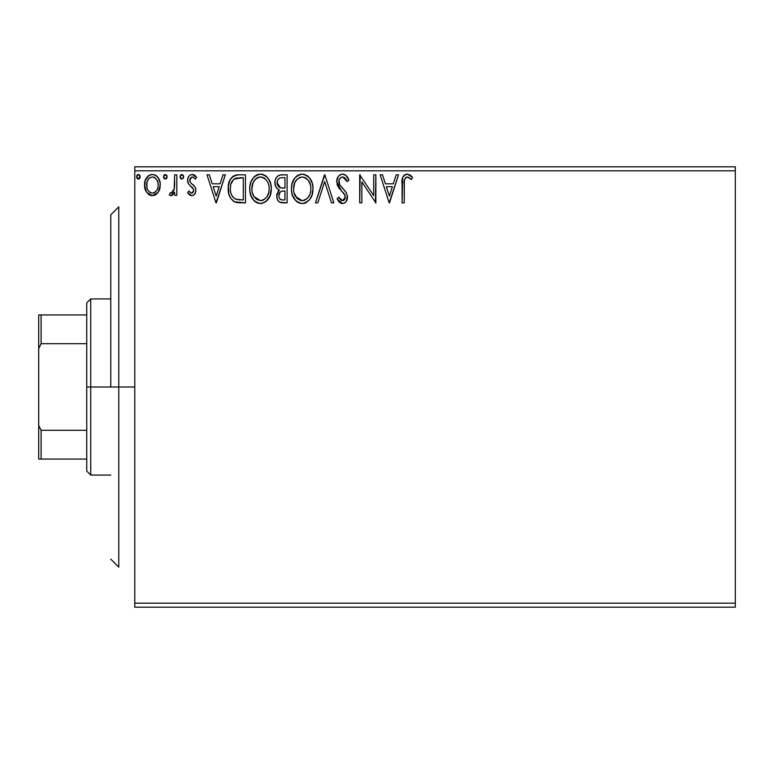 <?xml version="1.0" encoding="UTF-8"?>
<svg xmlns="http://www.w3.org/2000/svg" width="774" height="774" viewBox="0 0 774 774"><rect width="100%" height="100%" fill="white"/><g stroke="black" fill="none" stroke-linecap="round" stroke-linejoin="round"><path stroke-width="1.16" d="M134.782 607.193L735.3 607.193L134.782 607.193L134.782 170.812L735.3 170.812L735.3 603.188L134.782 603.188L134.782 607.193M158.196 192.262L160.295 185.005C160.344 179.191 157.712 175.669 152.381 174.46C147.06 175.679 144.428 179.191 144.486 185.005L146.576 192.281L152.381 195.658L158.196 192.262L159.802 188.798L160.179 183.177L158.37 178.049L155.855 175.427L152.381 174.46L148.908 175.437L145.27 180.342L144.603 186.921L146.073 191.468L149.043 194.738L151.511 195.599L154.123 195.425L157.673 192.978M174.663 174.818L176.82 174.818L174.663 174.818L174.169 189.427L173.037 192.049L171.625 193.094L170.299 192.774L169.274 194.951L170.686 195.638L172.186 195.329L174.663 192.281L174.663 195.3L176.82 195.3L176.82 174.818L176.82 195.3L176.82 174.818L174.663 174.818L174.324 188.73L171.267 193.142L170.299 192.774L169.274 194.951L170.909 195.658L174.663 192.281L174.663 195.3L176.82 195.3L174.663 195.3M187.598 192.745L188.856 190.984L187.598 192.745L191.758 195.658L193.558 195.174L195.338 193.036L195.861 190.288L195.174 187.124L190.539 182.606L189.756 180.265L190.433 178.078L191.807 177.043L193.316 177.169L195.348 179.133L196.577 177.227L194.719 175.253L192.6 174.479L190.172 175.001L188.488 176.801L187.656 179.336L188.305 183.544L193.568 189.417L193.577 191.323L192.523 192.871L190.752 192.919L188.856 190.984L187.598 192.745L191.43 195.638M238.315 174.827L233.032 176.298L229.965 180.1L228.32 186.012L228.814 193.877L230.381 197.844L234.096 201.608L237.812 202.662L245.445 202.846L245.445 174.818L238.934 174.818C231.455 175.833 227.875 180.39 228.195 188.479C227.875 194.226 229.984 198.676 234.532 201.83L245.445 202.846L245.445 174.818L245.445 202.846L239.234 202.788M280.778 174.847L287.115 174.818L280.082 174.963L277.518 176.249L275.805 178.562L274.993 181.329L275.157 184.996L276.608 188.005L279.327 189.94L276.84 194.216L277.073 198.57L278.282 200.979L279.849 202.246L287.115 202.846L287.115 174.818L287.115 202.846L287.115 174.818L281.513 174.818C277.131 175.495 274.934 178.146 274.905 182.77C274.876 186.118 276.357 188.508 279.327 189.94L276.695 195.899C276.744 200.311 278.892 202.624 283.158 202.846L287.115 202.846L283.158 202.846M317.853 202.846L315.502 202.846L324.48 174.818L315.502 202.846L317.853 202.846L324.664 181.58L331.475 202.846L333.826 202.846L324.848 174.818L333.826 202.846L324.848 174.818L315.502 202.846L317.853 202.846L324.664 181.58L331.475 202.846L333.826 202.846L331.475 202.846M373.707 174.818L373.707 195.667L359.697 174.818L359.697 202.846L361.855 202.846L361.855 181.938L375.864 202.846L375.864 174.818L373.707 174.818L375.864 174.818L373.707 174.818L373.707 195.667L359.697 174.818L359.697 202.846L361.855 202.846L361.855 181.938L375.864 202.846L375.864 174.818L375.409 202.846M404.241 184.202L404.483 179.878L405.808 177.488L407.975 177.082L411.41 179.491L412.513 177.333L410.21 175.108L407.211 174.102L404.318 175.108L402.654 177.71L402.093 202.846L404.241 202.846L404.241 184.202C403.593 180.768 404.589 178.359 407.24 176.975L411.41 179.491L412.513 177.333L407.211 174.102C402.935 175.553 401.232 178.833 402.093 183.922L402.093 202.846L404.241 202.846L404.347 180.932M396.153 174.818L398.494 174.818L389.516 202.846L398.494 174.818L396.153 174.818L393.269 183.796L385.404 183.796L382.52 174.818L380.169 174.818L389.158 202.846L398.494 174.818L396.153 174.818L393.269 183.796L385.404 183.796L382.52 174.818L380.169 174.818L389.158 202.846L380.169 174.818L382.52 174.818M342.621 174.102L340.086 174.808L338.199 176.666L336.7 181.687L338.083 186.669L344.991 195.212L345.165 198.386L343.714 200.389L341.199 200.321L338.741 197.089L337.058 198.812L339.138 201.975L342.476 203.562L344.643 202.943L346.278 201.366L347.41 195.909L345.93 192.068L339.563 184.473L339.099 180.032L340.434 177.885L342.776 176.975L345.562 178.668L347.168 181.648L348.919 180.226L345.833 175.311L342.621 174.102C338.712 174.953 336.738 177.478 336.7 181.687L341.363 190.723L344.024 193.519L345.32 197.138L342.495 200.689L338.741 197.089L337.058 198.812L342.476 203.562C345.843 202.836 347.516 200.65 347.478 197.022L346.375 192.755L339.563 184.473L338.857 181.726C338.906 179.017 340.212 177.44 342.776 176.975L347.168 181.648L348.919 180.226C347.981 176.801 345.881 174.76 342.621 174.102M312.986 188.701L312.386 183.719L309.648 178.097L306.93 175.505L302.179 174.102L297.409 175.543L294.71 178.175L292.021 183.835L291.43 188.837L292.021 193.877L294.023 198.531L297.526 202.169L302.344 203.562L306.436 202.449L309.774 199.411L312.086 194.748L312.986 188.711C313.083 180.729 309.484 175.862 302.179 174.102C294.875 175.921 291.295 180.835 291.43 188.837C291.285 196.925 294.923 201.83 302.344 203.562C309.6 201.656 313.141 196.702 312.986 188.701M271.306 188.701C271.413 180.729 267.804 175.862 260.499 174.102C253.195 175.921 249.615 180.835 249.75 188.837C249.615 196.925 253.253 201.83 260.664 203.562C267.92 201.656 271.471 196.702 271.306 188.701L270.707 183.719L268.704 179.133L265.259 175.505L261.757 174.179L258.003 174.46L253.843 177.207L251.144 181.445L249.896 186.321L249.896 191.381L251.163 196.286L253.911 200.534L258.158 203.223L261.922 203.465L265.985 201.617L270.058 195.764L271.306 188.701L270.977 192.474M222.98 174.818L225.321 174.818L216.343 202.846L225.321 174.818L222.98 174.818L220.097 183.796L212.221 183.796L209.348 174.818L206.997 174.818L215.985 202.846L225.321 174.818L222.98 174.818L220.097 183.796L212.221 183.796L209.348 174.818L206.997 174.818L215.985 202.846L206.997 174.818L209.348 174.818M183.641 176.791L183.196 175.253L181.851 174.46L180.506 175.253L180.052 176.791L181.068 178.91L183.206 178.339L183.641 176.791L181.851 174.46L180.052 176.791L181.851 179.133L183.622 177.198M167.116 176.791L166.671 175.253L165.326 174.46L163.972 175.253L163.527 176.791L163.972 178.339L165.326 179.133L166.681 178.339L167.116 176.791L165.326 174.46L163.527 176.791L165.326 179.133L167.116 176.791M138.372 179.133L136.582 176.791L138.372 179.133L140.065 175.988L138.778 174.518L137.027 175.253L136.601 177.198L137.598 178.91L139.156 178.91L140.142 177.207M735.3 166.807L134.782 166.807L134.782 603.188L735.3 603.188L735.3 607.193L735.3 170.812L134.782 170.812L134.782 166.807L735.3 166.807L735.3 170.812L735.3 166.807M404.241 202.846L402.093 202.846M402.103 182.577L402.151 181.242M402.306 179.413L402.412 178.697M402.509 178.204L402.644 177.72M402.732 177.478L403.157 176.53M403.689 175.756L404.328 175.108M405.644 174.353L406.273 174.179M411.981 176.724L411.429 176.153M412.513 177.333L411.41 179.491L410.094 178.368M409.833 178.165L407.24 176.975L405.808 177.488M404.792 178.842L404.367 180.719M389.341 196.083L386.323 186.669L392.35 186.669L389.341 196.083L386.323 186.669L392.35 186.669L389.341 196.083M361.855 202.846L359.697 202.846L360.181 174.818M343.201 174.131L343.782 174.237M344.343 174.421L345.349 174.943M347.149 176.782L348.435 179.104M348.919 180.226L347.168 181.648L346.462 180.11M344.914 177.933L344.372 177.488M343.192 177.014L341.924 177.082M341.111 177.41L340.444 177.875M340.773 177.623L340.047 178.272M339.854 178.504L339.467 179.133M338.857 181.726L338.906 182.441M339.031 183.119L339.254 183.786M339.264 183.825L340.067 185.315M342.137 187.908L343.134 188.943M343.888 189.707L344.614 190.501M347.41 198.183L346.288 201.356M344.643 202.943L344.072 203.243M343.046 203.514L341.992 203.533M341.518 203.446L340.666 203.136M339.631 202.449L338.906 201.714M337.058 198.812L338.741 197.089L339.07 197.699M341.199 200.321L339.602 198.579M341.827 200.592L343.124 200.621M343.714 200.389L344.633 199.528M345.165 198.396L345.243 196.17M344.556 194.322L343.646 193.074M340.454 189.775L338.809 187.772M337.503 185.489L337.058 184.241M336.719 181.019L336.787 180.352M337.058 179.065L338.19 176.675M338.219 176.627L339.031 175.65M340.115 174.789L341.924 174.14M340.086 174.808L339.051 175.64M338.915 180.874L339.099 180.032M346.829 180.864L347.168 181.648M312.948 189.998L312.841 191.236M312.648 192.474L312.096 194.738M311.158 197.109L310.49 198.347M309.764 199.431L308.99 200.369M305.74 202.807L304.84 203.165M303.824 203.427L304.83 203.165M301.686 203.533L301.076 203.475M299.828 203.214L298.425 202.682M297.497 202.159L296.326 201.259M295.591 200.543L292.466 195.348M291.953 193.616L291.575 191.41M291.575 186.282L291.769 184.986M292.388 182.606L292.814 181.484M292.824 181.445L294.71 178.175M295.513 177.207L296.703 176.066M297.409 175.553L298.319 175.011M299.673 174.46L300.922 174.189M303.466 174.189L304.646 174.45M307.201 175.688L308.845 177.14M309.619 178.059L310.355 179.094M310.684 179.626L311.554 181.31M311.564 181.348L311.254 180.681M311.806 181.938L312.377 183.719M312.793 185.77L312.948 187.453M292.833 196.286L294.023 198.531M301.744 176.994L302.247 176.975C308.071 178.426 310.935 182.345 310.829 188.721L310.722 186.747L310.829 188.721C310.964 195.145 308.1 199.131 302.247 200.689C296.374 199.199 293.481 195.251 293.588 188.846L293.617 189.862L293.588 188.846C293.452 182.383 296.336 178.417 302.247 176.975L305.295 177.691L302.247 176.975M306.456 178.436L308.913 181.251M308.778 181.048L310.509 185.373M309.735 194.68L308.004 197.631M293.704 190.868L293.617 189.862M295.639 196.577L302.247 200.689L303.263 200.601L300.254 200.369L297.177 198.463L294.062 192.861M299.296 177.643L300.244 177.275M294.062 184.802L293.588 188.846L294.691 182.877L297.264 179.046L295.184 181.822M303.65 200.524L304.811 200.137M305.179 199.963L303.263 200.601M308.816 196.49L306.049 199.44M308.826 196.47L309.232 195.764M310.722 190.743L310.364 192.745M282.471 202.827L280.633 202.536M279.24 201.888L278.679 201.414M278.272 200.959L277.673 200.04M277.286 199.189L277.082 198.599M277.063 198.55L276.792 197.273M278.147 191.101L278.63 190.549M278.321 189.427L277.411 188.798M277.402 188.798L278.33 189.427M276.608 188.005L275.989 187.105M275.554 186.205L274.925 182.045M275.283 179.916L275.805 178.552M275.921 178.33L276.55 177.323M278.079 175.814L278.698 175.446M281.513 174.818L280.798 174.847M274.905 182.77L274.925 183.332M277.943 185.895L279.008 187.047L277.256 184.376L277.421 180.681L277.063 182.77C277.256 179.336 279.075 177.643 282.5 177.691L284.967 177.691L284.967 188.111L280.44 187.782L283.874 188.111L280.44 187.782L277.063 182.77L277.179 184.028M282.326 199.953L282.733 199.963C280.149 199.847 278.863 198.473 278.853 195.851L279.056 197.447L278.853 195.851C278.969 192.581 280.633 190.965 283.864 190.984L281.871 191.168L284.967 190.984L284.967 199.963L281.92 199.924L279.791 198.879L280.894 199.663M280.933 191.517L281.871 191.168M279.878 192.455L279.54 192.987M279.375 193.316L278.853 195.851L280.149 192.136M279.685 187.472L279.008 187.047M279.559 178.146L280.865 177.797M277.421 180.681L277.847 179.771M279.791 198.879L279.056 197.447M283.864 190.984L284.967 190.984L284.967 199.963L282.733 199.963M271.277 190.007L271.171 191.197M270.707 193.732L270.416 194.729M270.049 195.783L269.507 197.051M269.487 197.099L268.801 198.357M268.094 199.421L267.311 200.369M258.148 203.214L256.745 202.682M255.826 202.159L254.646 201.259M253.882 200.505L250.795 195.348M250.273 193.606L249.896 191.381M249.896 186.331L250.089 184.986M250.708 182.606L251.134 181.474M252.334 179.191L253.021 178.204M253.862 177.178L255.033 176.066M255.73 175.543L256.639 175.011M258.003 174.46L259.213 174.189M261.786 174.189L262.966 174.45M265.53 175.698L267.146 177.12M269.004 179.626L270.697 183.699M252.353 198.531L253.911 200.534M260.035 203.533L260.664 203.562M259.329 177.082L260.567 176.975C266.391 178.426 269.255 182.345 269.159 188.721C269.284 195.145 266.42 199.131 260.567 200.689L256.765 199.479L253.969 196.577L260.567 200.689C254.694 199.199 251.811 195.251 251.908 188.846L253.011 182.877L255.178 179.452L257.616 177.643L256.03 178.659M252.382 184.802L251.908 188.846C251.773 182.383 254.656 178.417 260.567 176.975L259.551 177.043M251.908 188.846L251.937 189.862L251.908 188.846M252.024 190.868L251.937 189.862M255.604 179.036L253.504 181.822M269.159 188.721L269.052 186.747L269.159 188.721M268.83 185.373L269.042 186.708M264.776 178.436L267.233 181.251M263.624 177.691L264.36 178.136M260.567 200.689L261.583 200.601L260.567 200.689M261.98 200.524L263.131 200.137M263.499 199.963L261.583 200.601M268.056 194.68L268.684 192.745L267.136 196.49L264.379 199.44M267.156 196.47L267.552 195.764M269.042 190.752L268.684 192.745M237.802 202.662L236.815 202.517M236.128 202.382L235.335 202.159M234.532 201.83L235.315 202.149M233.68 201.366L233.013 200.901M229.53 196.103L228.823 193.935M228.794 193.819L228.504 192.407M228.349 191.265L228.272 190.452M228.224 187.24L228.195 188.479M228.233 187.202L228.32 186.041M229.955 180.1L230.555 179.026M230.584 178.978L231.252 178.02M232.113 177.072L233.022 176.308M233.032 176.298L234.106 175.688M235.238 175.282L236.051 175.079M236.476 175.001L237.695 174.856M228.494 192.349L228.814 193.877M231.649 182.045L230.826 184.299L233.661 179.375M234.106 179.026L243.288 177.691L243.288 199.963L235.673 199.179C231.842 196.76 230.072 193.2 230.352 188.479C230.081 184.096 231.697 180.739 235.199 178.407L240.966 177.691L234.116 179.017M235.673 199.179L234.957 198.831L235.673 199.179M237.173 199.615L236.409 199.431M240.298 199.934L238.731 199.837M230.352 188.479L230.652 185.121L230.352 188.479M230.594 191.633L230.41 190.065M231.426 194.584L230.942 193.171M232.181 196.074L231.465 194.671M232.345 180.855L231.068 183.486M216.169 196.083L213.15 186.669L219.177 186.669L216.169 196.083L213.15 186.669L219.177 186.669L216.169 196.083M191.11 195.59L190.491 195.387M189.872 195.048L189.378 194.7M188.982 194.351L188.421 193.781M191.178 193.084L188.856 190.984M193.181 192.184L193.703 190.385L192.087 193.074M193.432 189.011L193.674 190.859M192.204 187.366L192.745 187.918M196.577 177.227L195.348 179.133L196.577 177.227L192.145 174.46C189.088 175.108 187.579 177.082 187.598 180.371L188.305 183.544L190.24 185.789M187.947 182.674L187.685 181.58M187.618 179.858L187.598 180.371M187.695 179.094L187.85 178.33M187.995 177.875L188.198 177.352M189.698 175.33L191.633 174.489M193.219 174.585L194.69 175.234M194.738 175.263L195.754 176.124M193.664 177.352L192.387 176.975L194.787 178.359M189.901 179.171L189.756 180.265L191.807 177.043M190.433 178.078L189.92 179.094M189.882 181.319L189.92 179.113M189.756 180.274L190.036 181.764M191.758 195.658C194.535 195.077 195.909 193.287 195.861 190.288L195.174 187.124L192.562 184.338M195.687 188.614L195.822 189.466M195.638 192.155L195.338 193.026M194.884 193.877L193.568 195.164M195.696 188.662L195.483 187.879M194.022 185.586L193.316 184.928M191.033 186.418L191.633 186.882M180.497 178.339L180.168 177.643M180.303 175.611L181.435 174.518M183.119 175.137L183.544 175.988M172.737 194.971L170.686 195.638M171.248 195.629L169.274 194.951L170.299 192.774L171.963 192.978M170.299 192.774L171.267 193.142L170.299 192.774M173.976 190.114L174.45 187.869M174.527 186.979L174.634 184.289M174.653 183.457L174.663 181.697M171.576 195.57L172.186 195.329M165.326 179.133L163.527 176.791M163.769 175.611L164.533 174.692M166.681 175.263L167.01 175.969M163.624 177.604L163.972 178.339M156.125 194.458L154.974 195.125M152.826 195.638L151.946 195.638M150.756 195.454L149.208 194.835M149.063 194.748L148.347 194.235M145.676 190.704L145.019 188.972M144.961 188.779L144.603 186.95M144.486 185.005L144.515 185.963M145.26 180.381L146.392 178.068M147.486 176.636L148.415 175.785M150.572 174.692L151.433 174.518M153.329 174.518L155.864 175.437M156.542 175.921L157.49 176.859M157.857 177.314L158.322 177.981M158.37 178.049L159.183 179.549M159.231 179.655L160.179 183.157M160.179 186.921L159.802 188.798M159.512 189.707L159.318 190.191M159.144 190.588L158.767 191.342M149.817 177.768L152.391 176.975L149.817 177.768L147.998 179.732M146.954 187.714L146.963 182.277L146.634 184.986C146.547 180.652 148.463 177.981 152.391 176.975C156.319 177.981 158.235 180.652 158.138 184.986L157.819 182.277L158.138 184.986C158.235 189.33 156.309 192.049 152.391 193.142C148.463 192.049 146.547 189.33 146.634 184.986L146.712 186.379M151.036 192.919L152.391 193.142L149.817 192.291L147.911 190.094M149.788 177.788L149.276 178.184M153.736 177.178L152.391 176.975L154.955 177.768L156.793 179.762L156.193 178.9M154.955 177.768L154.278 177.381M154.094 192.794L153.097 193.084M155.826 191.526L154.964 192.291M156.783 190.23L156.338 190.897M140.075 177.594L139.543 178.581M136.679 177.604L137.027 178.339M140.142 176.385L138.372 174.46L136.582 176.791M136.824 175.611L137.598 174.682M139.639 175.137L140.065 175.979M305.295 177.691L306.04 178.136M283.013 188.101L282.142 188.063M281.717 188.014L280.865 187.888M278.524 178.871L279.375 178.233M282.5 177.691L284.967 177.691L284.967 188.111L283.874 188.111M253.94 181.058L254.607 180.11M257.616 177.643L258.564 177.275M260.064 176.994L260.567 176.975M261.07 176.994L262.56 177.265M268.046 182.828L268.684 184.734M253.969 196.577L252.392 192.861M240.966 177.691L243.288 177.691L243.288 199.963L241.875 199.963M234.957 198.831L232.616 196.741M235.548 178.272L236.602 178.001M146.963 182.277L148.356 179.191M156.793 179.762L157.819 182.277M158.138 184.986L158.119 185.673M157.819 187.714L157.499 188.759M118.77 387L110.759 387L110.759 214.853L110.759 387L118.77 387L118.77 567.158L118.77 387L134.782 387L118.77 387L118.77 206.842L118.77 387M86.746 314.941L86.746 387L90.742 387L90.742 298.928L90.742 387L110.759 387L90.742 387L90.742 475.072L90.742 387L86.746 387L86.746 302.924L86.746 314.941L38.7 314.941L38.7 348.571L41.099 343.695L86.746 343.695L41.099 343.695L41.099 314.941L41.099 343.695L38.7 348.571L38.7 314.941L86.746 314.941M86.746 430.305L86.746 387L86.746 471.076L86.746 430.305L41.099 430.305L38.7 425.429L38.7 348.571L38.7 459.059L86.746 459.059L41.099 459.059L41.099 430.305L41.099 459.059L38.7 459.059L38.7 425.429L41.099 430.305L86.746 430.305M118.77 567.158L110.759 559.147M118.77 206.842L110.759 214.853M86.746 302.924L90.742 298.928L110.759 298.928M110.759 475.072L90.742 475.072L86.746 471.076"/></g></svg>
